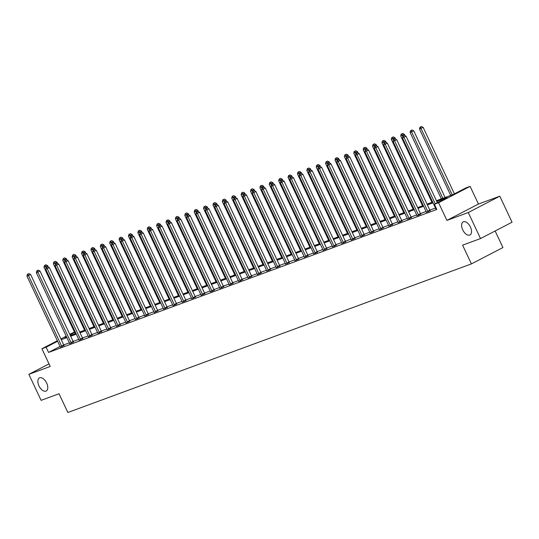 <?xml version="1.0" encoding="UTF-8"?>
<svg xmlns="http://www.w3.org/2000/svg" width="539" height="539" viewBox="0 0 539 539"><rect width="100%" height="100%" fill="white"/><g stroke="black" fill="none" stroke-linecap="round" stroke-linejoin="round"><path stroke-width="0.81" d="M462.725 229.843A7.378 4.083 62.6 0 1 463.183 221.879A7.378 4.083 62.6 0 1 470.426 227.007A7.378 4.083 62.6 0 1 469.974 234.977A7.378 4.083 62.6 0 1 462.725 229.843M38.963 385.884A7.378 4.083 62.6 0 1 39.414 377.913A7.378 4.083 62.6 0 1 46.664 383.047A7.378 4.083 62.6 0 1 46.213 391.011A7.378 4.083 62.6 0 1 38.963 385.884M436.422 200.676L453.117 194.532L465.898 187.902L470.116 186.353L438.584 202.704L434.373 204.254L447.154 197.624L436.785 201.445M478.443 204.045L446.912 220.404L468.276 212.534L480.525 238.561L512.05 222.209L499.801 196.183L478.443 204.045L470.116 186.353M495.139 230.982L502.934 247.549L471.409 263.901L67.867 412.49L59.047 393.753L41.112 400.356L28.87 374.329L50.228 366.466L41.901 348.767L57.356 340.749M69.76 334.315L74.456 332.037M468.276 212.534L499.801 196.183M49.015 363.879L28.87 374.329M60.051 346.462L48.564 352.418L436.826 209.462L434.373 204.254M435.472 208.034L429.846 210.102M426.086 211.49L420.46 213.559M416.694 214.946L411.068 217.015M407.309 218.403L401.683 220.478M397.923 221.859L392.298 223.934M388.531 225.315L382.906 227.391M379.146 228.772L373.52 230.847A1.152 0.64 -117.4 0 0 373.763 231.251L373.951 231.494M369.761 232.228L364.135 234.303M360.369 235.684L354.75 237.76M350.983 239.141L345.358 241.216M341.598 242.597L335.972 244.672M332.206 246.053L326.587 248.129M322.821 249.517L317.195 251.585M313.435 252.973L307.809 255.041M304.043 256.429L298.424 258.498M294.658 259.886L289.032 261.954M285.272 263.342L279.647 265.41M275.88 266.798L270.261 268.867M266.495 270.255L260.869 272.323M257.11 273.711L251.484 275.779M247.718 277.167L242.099 279.236M238.332 280.624L232.707 282.692M228.947 284.08L223.321 286.148M219.555 287.536L213.936 289.605M210.17 290.993L204.544 293.061M200.784 294.449L195.158 296.517M191.392 297.905L185.773 299.974M182.007 301.362L176.381 303.43M172.621 304.818L166.996 306.893M163.229 308.274L157.61 310.349A1.152 0.64 -117.4 0 0 157.853 310.754L158.035 310.996M153.844 311.731L148.218 313.806M144.459 315.187L138.833 317.262M135.067 318.643L129.448 320.718M125.681 322.1L120.056 324.175M116.296 325.556L110.67 327.631M106.911 329.012L101.285 331.087M97.519 332.469L91.893 334.544M88.133 335.925L82.507 338M78.748 339.388L73.122 341.457M69.356 342.844L63.73 344.913M60.26 347.042L64.08 345.459M69.646 343.586L73.472 342.002M79.038 340.129L82.858 338.546M88.423 336.673L92.243 335.09M97.808 333.217L101.635 331.633M107.2 329.76L111.021 328.177M116.586 326.304L120.406 324.721M125.971 322.848L129.798 321.264M135.363 319.391L139.183 317.801M144.748 315.935L148.569 314.345M154.134 312.479L157.954 310.888M163.526 309.022L167.346 307.432M172.911 305.566L176.731 303.976M182.297 302.109L186.117 300.519M191.689 298.653L195.509 297.063M201.074 295.197L204.894 293.607M210.459 291.734L214.279 290.15M219.851 288.277L223.672 286.694M229.237 284.821L233.057 283.238M238.622 281.365L242.442 279.781M248.014 277.908L251.834 276.325M257.399 274.452L261.22 272.869M266.785 270.996L270.605 269.412M276.177 267.539L279.997 265.956M285.562 264.083L289.382 262.5M294.948 260.627L298.768 259.043M304.333 257.17L308.16 255.587M313.725 253.714L317.545 252.131M323.11 250.258L326.93 248.674M332.496 246.801L336.323 245.218M341.888 243.345L345.708 241.762M351.273 239.889L355.093 238.305M360.658 236.432L364.485 234.849M370.05 232.976L373.871 231.386M379.436 229.52L383.256 227.93M388.821 226.063L392.648 224.473M398.213 222.607L402.033 221.017M407.599 219.151L411.419 217.561M416.984 215.694L420.811 214.104M426.376 212.238L430.196 210.648M435.761 208.782L436.449 208.667M446.912 220.404L438.584 202.704M48.564 352.418L46.118 347.217L41.901 348.767M480.525 238.561L462.59 245.164L471.409 263.901M66.452 336.666L64.862 337.495L66.546 336.868M70.313 335.487L75.938 333.412M79.698 332.031L85.324 329.956M89.083 328.574L94.709 326.499M98.475 325.118L104.101 323.043M107.861 321.662L113.486 319.587M117.246 318.205L122.872 316.13M126.638 314.749L132.264 312.674M136.023 311.293L141.649 309.218M145.409 307.83L151.035 305.761M154.801 304.373L160.42 302.305M164.186 300.917L169.812 298.849M173.571 297.461L179.197 295.392M182.964 294.004L188.583 291.936M192.349 290.548L197.975 288.48M201.734 287.092L207.36 285.023M211.126 283.635L216.745 281.567M220.512 280.179L226.137 278.111M229.897 276.723L235.523 274.654M239.289 273.266L244.908 271.198M248.674 269.81L254.3 267.742M258.06 266.354L263.686 264.285M267.452 262.897L273.071 260.829M276.837 259.441L282.463 257.373M286.222 255.985L291.848 253.916M295.615 252.528L301.234 250.453M305 249.072L310.626 246.997M314.385 245.616L320.011 243.54M323.777 242.159L329.396 240.084M333.163 238.703L338.788 236.628M342.548 235.247L348.174 233.171M351.94 231.79L357.559 229.715M361.325 228.334L366.951 226.259M370.711 224.878L376.337 222.802M380.103 221.421L385.722 219.346M389.488 217.958L395.114 215.89M398.873 214.502L404.499 212.433M408.266 211.045L413.885 208.977M417.651 207.589L423.277 205.521M427.036 204.133L432.662 202.064M74.638 332.422L70.003 334.827M60.907 338.91L66.209 336.161M57.599 341.261L46.118 347.217M433.019 202.826L427.4 204.901M423.634 206.289L418.008 208.357M414.248 209.745L408.623 211.814M404.856 213.201L399.237 215.27M395.471 216.658L389.845 218.726M386.086 220.114L380.46 222.183M376.694 223.57L371.075 225.639M367.308 227.027L361.682 229.095M357.923 230.483L352.297 232.552M348.531 233.939L342.912 236.008M339.146 237.396L333.52 239.464M329.76 240.852L324.134 242.921M320.368 244.308L314.749 246.377M310.983 247.765L305.357 249.833M301.597 251.221L295.972 253.29M292.205 254.677L286.586 256.746M282.82 258.134L277.194 260.202M273.435 261.59L267.809 263.665M264.049 265.047L258.424 267.122M254.657 268.503L249.031 270.578M245.272 271.959L239.646 274.034M235.887 275.416L230.261 277.491M226.495 278.872L220.869 280.947M217.109 282.328L211.483 284.403M207.724 285.785L202.098 287.86M198.332 289.241L192.706 291.316M188.946 292.704L183.321 294.772M179.561 296.16L173.935 298.229M170.169 299.617L164.543 301.685M160.784 303.073L155.158 305.141M151.398 306.529L145.773 308.598M142.006 309.986L136.387 312.054M132.621 313.442L126.995 315.51M123.236 316.898L117.61 318.967M113.844 320.355L108.224 322.423M104.458 323.811L98.832 325.879M95.073 327.267L89.447 329.336M85.681 330.724L80.062 332.792M76.295 334.18L70.67 336.248M66.91 337.636L61.284 339.705M61.621 346.051L63.75 344.947L30.582 274.466L28.452 275.57L61.621 346.051A1.152 0.64 -117.4 0 0 61.844 346.422L61.951 346.564M28.008 274.055L28.857 273.61L27.401 274.277L28.008 274.055L28.452 275.57L26.95 276.13L60.112 346.604A1.152 0.64 -117.4 0 1 60.253 347.008L60.287 347.177M63.75 344.947A1.152 0.64 -117.4 0 0 63.973 345.317L64.161 345.56M30.582 274.466L28.857 273.61M27.401 274.277L26.95 276.13M48.281 267.021L47.627 265.626L43.989 267.29L75.231 333.675M46.044 267.903L45.047 265.215L45.903 264.77L45.047 265.215M43.989 267.29L44.447 265.437M45.903 264.77L47.627 265.626M71.007 342.595L73.136 341.49L39.974 271.009L37.845 272.114L71.007 342.595A1.152 0.64 -117.4 0 0 71.229 342.966L71.337 343.107M37.393 270.598L38.242 270.154L36.793 270.821L37.393 270.598L37.845 272.114L36.335 272.673L69.504 343.148A1.152 0.64 -117.4 0 1 69.639 343.552L69.679 343.72M73.136 341.49A1.152 0.64 -117.4 0 0 73.365 341.861L73.553 342.103M39.974 271.009L38.242 270.154M36.793 270.821L36.335 272.673M80.392 339.139L82.521 338.034L49.359 267.553L47.23 268.658L80.392 339.139A1.152 0.64 -117.4 0 0 80.621 339.509L80.729 339.651M46.778 267.142L47.634 266.697L46.179 267.364L46.778 267.142L47.23 268.658L45.727 269.217L78.889 339.691A1.152 0.64 -117.4 0 1 79.031 340.096L79.065 340.264M82.521 338.034A1.152 0.64 -117.4 0 0 82.75 338.404L82.939 338.647M49.359 267.553L47.634 266.697M46.179 267.364L45.727 269.217M57.666 263.564L57.013 262.17L53.381 263.834L84.616 330.218M55.436 264.447L54.432 261.759L55.288 261.314L54.432 261.759M53.381 263.834L53.833 261.981M55.288 261.314L57.013 262.17M67.058 260.108L66.405 258.713L62.767 260.377L94.008 326.762M64.821 260.991L63.824 258.302L64.673 257.858L63.824 258.302M62.767 260.377L63.218 258.525M64.673 257.858L66.405 258.713M89.784 335.682L91.913 334.578L58.744 264.097L56.615 265.201L89.784 335.682A1.152 0.64 -117.4 0 0 90.006 336.053L90.114 336.195M56.171 263.686L57.019 263.241L55.564 263.908L56.171 263.686L56.615 265.201L55.113 265.761L88.275 336.235A1.152 0.64 -117.4 0 1 88.416 336.639L88.45 336.808M91.913 334.578A1.152 0.64 -117.4 0 0 92.135 334.948L92.324 335.191M58.744 264.097L57.019 263.241M55.564 263.908L55.113 265.761M99.169 332.226L101.298 331.121L68.136 260.64L66.007 261.745L99.169 332.226A1.152 0.64 -117.4 0 0 99.392 332.597L99.499 332.738M65.556 260.229L66.405 259.785L64.956 260.452L65.556 260.229L66.007 261.745L64.498 262.304L97.667 332.779A1.152 0.64 -117.4 0 1 97.802 333.183L97.842 333.345M101.298 331.121A1.152 0.64 -117.4 0 0 101.527 331.492L101.716 331.734M68.136 260.64L66.405 259.785M64.956 260.452L64.498 262.304M108.555 328.77L110.684 327.665L77.522 257.184L75.393 258.289L108.555 328.77A1.152 0.64 -117.4 0 0 108.784 329.14L108.891 329.282M74.941 256.773L75.797 256.328L74.342 256.995L74.941 256.773L75.393 258.289L73.89 258.841L107.052 329.322A1.152 0.64 -117.4 0 1 107.194 329.727L107.227 329.888M110.684 327.665A1.152 0.64 -117.4 0 0 110.913 328.035L111.101 328.278M77.522 257.184L75.797 256.328M74.342 256.995L73.89 258.841M76.444 256.652L75.79 255.257L72.152 256.921L103.394 323.306M74.207 257.534L73.21 254.846L74.059 254.401L73.21 254.846M72.152 256.921L72.61 255.068M74.059 254.401L75.79 255.257M85.829 253.195L85.175 251.801L81.544 253.465L112.779 319.849M83.599 254.078L82.595 251.39L83.451 250.945L82.595 251.39M81.544 253.465L81.995 251.612M83.451 250.945L85.175 251.801M95.221 249.739L94.561 248.344L90.929 250.002L122.171 316.393M92.984 250.622L91.987 247.933L92.836 247.489L91.987 247.933M90.929 250.002L91.381 248.156M92.836 247.489L94.561 248.344M104.606 246.283L103.953 244.888L100.315 246.545L131.556 312.937M102.37 247.165L101.372 244.477L102.221 244.032L101.372 244.477M100.315 246.545L100.773 244.699M102.221 244.032L103.953 244.888M113.992 242.826L113.338 241.432L109.707 243.089L140.942 309.48M111.762 243.709L110.758 241.021L111.613 240.576L110.758 241.021M109.707 243.089L110.158 241.243M111.613 240.576L113.338 241.432M123.384 239.37L122.724 237.975L119.092 239.633L150.334 306.024M121.147 240.253L120.15 237.564L120.999 237.12L120.15 237.564M119.092 239.633L119.543 237.787M120.999 237.12L122.724 237.975M132.769 235.914L132.116 234.519L128.477 236.176L159.719 302.568M130.532 236.796L129.535 234.108L130.384 233.663L129.535 234.108M128.477 236.176L128.936 234.33M130.384 233.663L132.116 234.519M142.155 232.457L141.501 231.063L137.869 232.72L169.105 299.111M139.924 233.34L138.921 230.652L139.776 230.207L138.921 230.652M137.869 232.72L138.321 230.874M139.776 230.207L141.501 231.063M151.547 229.001L150.886 227.606L147.255 229.264L178.497 295.648M149.31 229.883L148.313 227.195L149.162 226.751L148.313 227.195M147.255 229.264L147.706 227.418M149.162 226.751L150.886 227.606M160.932 225.545L160.278 224.15L156.64 225.807L187.882 292.192M158.695 226.427L157.698 223.739L158.547 223.294L157.698 223.739M156.64 225.807L157.098 223.954M158.547 223.294L160.278 224.15M170.317 222.088L169.664 220.694L166.032 222.351L197.267 288.736M168.087 222.964L167.083 220.283L167.939 219.838L167.083 220.283M166.032 222.351L166.484 220.498M167.939 219.838L169.664 220.694M179.709 218.632L179.049 217.237L175.418 218.895L206.659 285.279M177.472 219.508L176.475 216.826L177.324 216.382L176.475 216.826M175.418 218.895L175.869 217.042M177.324 216.382L179.049 217.237M189.095 215.176L188.441 213.781L184.803 215.438L216.045 281.823M186.858 216.051L185.861 213.363L186.71 212.925L185.861 213.363M184.803 215.438L185.261 213.585M186.71 212.925L188.441 213.781M198.48 211.719L197.826 210.325L194.195 211.982L225.43 278.367M196.25 212.595L195.246 209.907L196.102 209.469L195.246 209.907M194.195 211.982L194.646 210.129M196.102 209.469L197.826 210.325M207.872 208.256L207.212 206.868L203.58 208.526L234.822 274.91M205.635 209.139L204.638 206.45L205.487 206.013L204.638 206.45M203.58 208.526L204.032 206.673M205.487 206.013L207.212 206.868M217.257 204.8L216.604 203.412L212.966 205.069L244.207 271.454M215.021 205.682L214.023 202.994L214.872 202.556L214.023 202.994M212.966 205.069L213.424 203.216M214.872 202.556L216.604 203.412M226.643 201.343L225.989 199.956L222.358 201.613L253.593 267.998M224.413 202.226L223.409 199.538L224.264 199.1L223.409 199.538M222.358 201.613L222.809 199.76M224.264 199.1L225.989 199.956M236.035 197.887L235.375 196.499L231.743 198.157L262.978 264.541M233.798 198.77L232.801 196.081L233.65 195.644L232.801 196.081M231.743 198.157L232.194 196.304M233.65 195.644L235.375 196.499M245.42 194.431L244.767 193.043L241.128 194.7L272.37 261.085M243.183 195.313L242.186 192.625L243.035 192.187L242.186 192.625M241.128 194.7L241.587 192.847M243.035 192.187L244.767 193.043M117.94 325.313L120.076 324.208L86.907 253.728L84.778 254.832L117.94 325.313A1.152 0.64 -117.4 0 0 118.169 325.684L118.277 325.825M84.333 253.317L85.182 252.872L83.727 253.539L84.333 253.317L84.778 254.832L83.275 255.385L116.437 325.866A1.152 0.64 -117.4 0 1 116.579 326.27L116.613 326.432M120.076 324.208A1.152 0.64 -117.4 0 0 120.298 324.579L120.487 324.822M86.907 253.728L85.182 252.872M83.727 253.539L83.275 255.385M127.332 321.85L129.461 320.745L96.299 250.271L94.17 251.376L127.332 321.85A1.152 0.64 -117.4 0 0 127.554 322.228L127.662 322.369M93.719 249.86L94.568 249.416L93.119 250.083L93.719 249.86L94.17 251.376L92.661 251.929L125.83 322.41A1.152 0.64 -117.4 0 1 125.964 322.814L126.005 322.976M129.461 320.745A1.152 0.64 -117.4 0 0 129.69 321.123L129.872 321.365M96.299 250.271L94.568 249.416M93.119 250.083L92.661 251.929M136.717 318.394L138.846 317.289L105.684 246.815L103.555 247.92L136.717 318.394A1.152 0.64 -117.4 0 0 136.946 318.771L137.054 318.906M103.104 246.404L103.96 245.959L102.504 246.626L103.104 246.404L103.555 247.92L102.053 248.472L135.215 318.953A1.152 0.64 -117.4 0 1 135.356 319.357L135.39 319.519M138.846 317.289A1.152 0.64 -117.4 0 0 139.075 317.666L139.264 317.909M105.684 246.815L103.96 245.959M102.504 246.626L102.053 248.472M146.103 314.938L148.238 313.833L115.07 243.358L112.941 244.463L146.103 314.938A1.152 0.64 -117.4 0 0 146.332 315.315L146.44 315.45M112.496 242.948L113.345 242.503L111.89 243.17L112.496 242.948L112.941 244.463L111.438 245.016L144.6 315.497A1.152 0.64 -117.4 0 1 144.742 315.901L144.775 316.063M148.238 313.833A1.152 0.64 -117.4 0 0 148.461 314.21L148.649 314.453M115.07 243.358L113.345 242.503M111.89 243.17L111.438 245.016M155.495 311.481L157.624 310.376L124.462 239.902L122.333 241.007L155.495 311.481A1.152 0.64 -117.4 0 0 155.717 311.859L155.825 311.993M121.881 239.491L122.73 239.046L121.282 239.714L121.881 239.491L122.333 241.007L120.824 241.56L153.986 312.041A1.152 0.64 -117.4 0 1 154.127 312.445L154.167 312.607M124.462 239.902L122.73 239.046M121.282 239.714L120.824 241.56M164.88 308.025L167.009 306.92L133.847 236.446L131.718 237.551L164.88 308.025A1.152 0.64 -117.4 0 0 165.109 308.402L165.217 308.537M131.267 236.035L132.122 235.59L130.667 236.257L131.267 236.035L131.718 237.551L130.216 238.103L163.378 308.584A1.152 0.64 -117.4 0 1 163.519 308.988L163.553 309.15M167.009 306.92A1.152 0.64 -117.4 0 0 167.238 307.297L167.427 307.54M133.847 236.446L132.122 235.59M130.667 236.257L130.216 238.103M174.265 304.569L176.401 303.464L143.233 232.989L141.103 234.094L174.265 304.569A1.152 0.64 -117.4 0 0 174.495 304.946L174.602 305.081M140.659 232.578L141.508 232.134L140.052 232.794L140.659 232.578L141.103 234.094L139.601 234.647L172.763 305.128A1.152 0.64 -117.4 0 1 172.904 305.532L172.938 305.694M176.401 303.464A1.152 0.64 -117.4 0 0 176.624 303.841L176.812 304.084M143.233 232.989L141.508 232.134M140.052 232.794L139.601 234.647M183.658 301.112L185.787 300.007L152.625 229.533L150.496 230.638L183.658 301.112A1.152 0.64 -117.4 0 0 183.88 301.49L183.988 301.624M150.044 229.122L150.893 228.677L149.444 229.338L150.044 229.122L150.496 230.638L148.986 231.191L182.148 301.665A1.152 0.64 -117.4 0 1 182.29 302.076L182.33 302.238M185.787 300.007A1.152 0.64 -117.4 0 0 186.016 300.385L186.198 300.627M152.625 229.533L150.893 228.677M149.444 229.338L148.986 231.191M193.043 297.656L195.172 296.551L162.01 226.077L159.881 227.182L193.043 297.656A1.152 0.64 -117.4 0 0 193.272 298.033L193.38 298.168M159.429 225.666L160.285 225.221L158.83 225.881L159.429 225.666L159.881 227.182L158.378 227.734L191.54 298.208A1.152 0.64 -117.4 0 1 191.675 298.613L191.716 298.781M195.172 296.551A1.152 0.64 -117.4 0 0 195.401 296.928L195.59 297.171M162.01 226.077L160.285 225.221M158.83 225.881L158.378 227.734M202.428 294.2L204.564 293.095L171.395 222.62L169.266 223.725L202.428 294.2A1.152 0.64 -117.4 0 0 202.657 294.57L202.765 294.712M168.822 222.203L169.67 221.765L168.215 222.425L168.822 222.203L169.266 223.725L167.764 224.278L200.926 294.752A1.152 0.64 -117.4 0 1 201.067 295.156L201.101 295.325M204.564 293.095A1.152 0.64 -117.4 0 0 204.786 293.465L204.975 293.715M171.395 222.62L169.67 221.765M168.215 222.425L167.764 224.278M211.82 290.743L213.949 289.638L180.787 219.164L178.652 220.269L211.82 290.743A1.152 0.64 -117.4 0 0 212.043 291.114L212.15 291.255M178.207 218.746L179.056 218.308L177.607 218.969L178.207 218.746L178.652 220.269L177.149 220.822L210.311 291.296A1.152 0.64 -117.4 0 1 210.453 291.7L210.493 291.868M213.949 289.638A1.152 0.64 -117.4 0 0 214.178 290.009L214.36 290.258M180.787 219.164L179.056 218.308M177.607 218.969L177.149 220.822M221.206 287.287L223.335 286.182L190.173 215.708L188.044 216.813L221.206 287.287A1.152 0.64 -117.4 0 0 221.435 287.658L221.542 287.799M187.592 215.29L188.448 214.852L186.993 215.512L187.592 215.29L188.044 216.813L186.541 217.365L219.703 287.839A1.152 0.64 -117.4 0 1 219.838 288.244L219.878 288.412M223.335 286.182A1.152 0.64 -117.4 0 0 223.564 286.553L223.752 286.802M190.173 215.708L188.448 214.852M186.993 215.512L186.541 217.365M230.591 283.831L232.727 282.726L199.558 212.251L197.429 213.356L230.591 283.831A1.152 0.64 -117.4 0 0 230.82 284.201L230.928 284.343M196.978 211.834L197.833 211.396L196.378 212.056L196.978 211.834L197.429 213.356L195.927 213.909L229.088 284.383A1.152 0.64 -117.4 0 1 229.23 284.787L229.264 284.956M232.727 282.726A1.152 0.64 -117.4 0 0 232.949 283.096L233.138 283.346M199.558 212.251L197.833 211.396M196.378 212.056L195.927 213.909M239.983 280.374L242.112 279.269L208.95 208.795L206.814 209.9L239.983 280.374A1.152 0.64 -117.4 0 0 240.205 280.745L240.313 280.886M206.37 208.377L207.219 207.939L205.77 208.6L206.37 208.377L206.814 209.9L205.312 210.453L238.474 280.927A1.152 0.64 -117.4 0 1 238.615 281.331L238.656 281.499M242.112 279.269A1.152 0.64 -117.4 0 0 242.334 279.64L242.523 279.889M208.95 208.795L207.219 207.939M205.77 208.6L205.312 210.453M249.368 276.918L251.497 275.813L218.335 205.339L216.206 206.444L249.368 276.918A1.152 0.64 -117.4 0 0 249.597 277.289L249.705 277.43M215.755 204.921L216.611 204.483L215.155 205.143L215.755 204.921L216.206 206.444L214.704 206.996L247.866 277.47A1.152 0.64 -117.4 0 1 248.001 277.875L248.041 278.043M251.497 275.813A1.152 0.64 -117.4 0 0 251.726 276.184L251.915 276.433M218.335 205.339L216.611 204.483M215.155 205.143L214.704 206.996M258.754 273.462L260.889 272.357L227.721 201.882L225.592 202.987L258.754 273.462A1.152 0.64 -117.4 0 0 258.983 273.832L259.091 273.974M225.14 201.465L225.996 201.027L224.541 201.687L225.14 201.465L225.592 202.987L224.089 203.54L257.251 274.014A1.152 0.64 -117.4 0 1 257.393 274.418L257.426 274.587M260.889 272.357A1.152 0.64 -117.4 0 0 261.112 272.727L261.3 272.977M227.721 201.882L225.996 201.027M224.541 201.687L224.089 203.54M268.146 270.005L270.275 268.9L237.113 198.426L234.977 199.531L268.146 270.005A1.152 0.64 -117.4 0 0 268.368 270.376L268.476 270.517M234.532 198.008L235.381 197.57L233.926 198.231L234.532 198.008L234.977 199.531L233.475 200.084L266.637 270.558A1.152 0.64 -117.4 0 1 266.778 270.962L266.812 271.13M270.275 268.9A1.152 0.64 -117.4 0 0 270.497 269.271L270.686 269.513M237.113 198.426L235.381 197.57M233.926 198.231L233.475 200.084M277.531 266.549L279.66 265.444L246.498 194.97L244.369 196.075L277.531 266.549A1.152 0.64 -117.4 0 0 277.76 266.92L277.868 267.061M243.918 194.552L244.773 194.114L243.318 194.774L243.918 194.552L244.369 196.075L242.86 196.627L276.029 267.101A1.152 0.64 -117.4 0 1 276.163 267.506L276.204 267.674M279.66 265.444A1.152 0.64 -117.4 0 0 279.889 265.815L280.078 266.057M246.498 194.97L244.773 194.114M243.318 194.774L242.86 196.627M286.916 263.093L289.052 261.988L255.884 191.513L253.754 192.618L286.916 263.093A1.152 0.64 -117.4 0 0 287.146 263.463L287.253 263.605M253.303 191.096L254.159 190.658L252.703 191.318L253.303 191.096L253.754 192.618L252.252 193.171L285.414 263.645A1.152 0.64 -117.4 0 1 285.555 264.049L285.589 264.218M289.052 261.988A1.152 0.64 -117.4 0 0 289.275 262.358L289.463 262.601M255.884 191.513L254.159 190.658M252.703 191.318L252.252 193.171M296.309 259.636L298.438 258.531L265.276 188.05L263.14 189.155L296.309 259.636A1.152 0.64 -117.4 0 0 296.531 260.007L296.639 260.148M262.695 187.639L263.544 187.195L262.089 187.862L262.695 187.639L263.14 189.155L261.637 189.715L294.799 260.189A1.152 0.64 -117.4 0 1 294.941 260.593L294.974 260.761M298.438 258.531A1.152 0.64 -117.4 0 0 298.66 258.902L298.849 259.144M265.276 188.05L263.544 187.195M262.089 187.862L261.637 189.715M254.806 190.974L254.152 189.587L250.52 191.244L281.756 257.629M252.575 191.857L251.572 189.169L252.427 188.731L251.572 189.169M250.52 191.244L250.972 189.391M252.427 188.731L254.152 189.587M264.198 187.518L263.537 186.13L259.906 187.788L291.141 254.172M261.961 188.401L260.964 185.712L261.813 185.275L260.964 185.712M259.906 187.788L260.357 185.935M261.813 185.275L263.537 186.13M273.583 184.062L272.929 182.674L269.291 184.331L300.533 250.716M271.346 184.944L270.349 182.256L271.198 181.818L270.349 182.256M269.291 184.331L269.749 182.478M271.198 181.818L272.929 182.674M282.968 180.605L282.315 179.211L278.683 180.875L309.918 247.26M280.731 181.488L279.734 178.8L280.59 178.355L279.734 178.8M278.683 180.875L279.135 179.022M280.59 178.355L282.315 179.211M305.694 256.18L307.823 255.075L274.661 184.594L272.532 185.699L305.694 256.18A1.152 0.64 -117.4 0 0 305.923 256.551L306.031 256.692M272.08 184.183L272.936 183.738L271.481 184.405L272.08 184.183L272.532 185.699L271.023 186.258L304.191 256.732A1.152 0.64 -117.4 0 1 304.326 257.137L304.367 257.305M307.823 255.075A1.152 0.64 -117.4 0 0 308.052 255.446L308.241 255.688M274.661 184.594L272.936 183.738M271.481 184.405L271.023 186.258M315.079 252.724L317.208 251.619L284.046 181.138L281.917 182.243L315.079 252.724A1.152 0.64 -117.4 0 0 315.308 253.094L315.416 253.236M281.466 180.727L282.321 180.282L280.866 180.949L281.466 180.727L281.917 182.243L280.415 182.802L313.577 253.276A1.152 0.64 -117.4 0 1 313.718 253.68L313.752 253.849M317.208 251.619A1.152 0.64 -117.4 0 0 317.437 251.989L317.626 252.232M284.046 181.138L282.321 180.282M280.866 180.949L280.415 182.802M324.471 249.267L326.6 248.162L293.438 177.681L291.303 178.786L324.471 249.267A1.152 0.64 -117.4 0 0 324.694 249.638L324.801 249.779M290.858 177.27L291.707 176.826L290.251 177.493L290.858 177.27L291.303 178.786L289.8 179.346L322.962 249.82A1.152 0.64 -117.4 0 1 323.104 250.224L323.137 250.392M326.6 248.162A1.152 0.64 -117.4 0 0 326.823 248.533L327.011 248.775M293.438 177.681L291.707 176.826M290.251 177.493L289.8 179.346M333.857 245.811L335.986 244.706L302.824 174.225L300.695 175.33L333.857 245.811A1.152 0.64 -117.4 0 0 334.086 246.182L334.193 246.323M300.243 173.814L301.099 173.369L299.644 174.036L300.243 173.814L300.695 175.33L299.185 175.889L332.354 246.363A1.152 0.64 -117.4 0 1 332.489 246.768L332.529 246.936M335.986 244.706A1.152 0.64 -117.4 0 0 336.215 245.077L336.403 245.319M302.824 174.225L301.099 173.369M299.644 174.036L299.185 175.889M343.242 242.355L345.371 241.25L312.209 170.769L310.08 171.874L343.242 242.355A1.152 0.64 -117.4 0 0 343.471 242.725L343.579 242.867M309.629 170.358L310.484 169.913L309.029 170.58L309.629 170.358L310.08 171.874L308.577 172.433L341.739 242.907A1.152 0.64 -117.4 0 1 341.881 243.311L341.915 243.473M345.371 241.25A1.152 0.64 -117.4 0 0 345.6 241.62L345.789 241.863M312.209 170.769L310.484 169.913M309.029 170.58L308.577 172.433M352.634 238.898L354.763 237.793L321.601 167.312L319.465 168.417L352.634 238.898A1.152 0.64 -117.4 0 0 352.856 239.269L352.964 239.41M319.021 166.901L319.87 166.457L318.414 167.124L319.021 166.901L319.465 168.417L317.963 168.97L351.125 239.451A1.152 0.64 -117.4 0 1 351.266 239.855L351.3 240.017M354.763 237.793A1.152 0.64 -117.4 0 0 354.985 238.164L355.174 238.406M321.601 167.312L319.87 166.457M318.414 167.124L317.963 168.97M362.019 235.442L364.148 234.337L330.986 163.856L328.857 164.961L362.019 235.442A1.152 0.64 -117.4 0 0 362.248 235.812L362.349 235.954M328.406 163.445L329.262 163L327.806 163.667L328.406 163.445L328.857 164.961L327.348 165.513L360.517 235.994A1.152 0.64 -117.4 0 1 360.652 236.399L360.692 236.56M364.148 234.337A1.152 0.64 -117.4 0 0 364.377 234.708L364.566 234.95M330.986 163.856L329.262 163M327.806 163.667L327.348 165.513M371.405 231.979L373.534 230.874L340.372 160.4L338.243 161.505L371.405 231.979A1.152 0.64 -117.4 0 0 371.634 232.356L371.742 232.491M337.791 159.989L338.647 159.544L337.192 160.211L337.791 159.989L338.243 161.505L336.74 162.057L369.902 232.538A1.152 0.64 -117.4 0 1 370.044 232.942L370.077 233.104M340.372 160.4L338.647 159.544M337.192 160.211L336.74 162.057M292.36 177.149L291.7 175.754L288.069 177.419L319.304 243.803M290.123 178.032L289.12 175.343L289.975 174.899L289.12 175.343M288.069 177.419L288.52 175.566M289.975 174.899L291.7 175.754M301.746 173.693L301.092 172.298L297.454 173.962L328.696 240.347M299.509 174.575L298.512 171.887L299.361 171.442L298.512 171.887M297.454 173.962L297.912 172.109M299.361 171.442L301.092 172.298M311.131 170.236L310.477 168.842L306.846 170.506L338.081 236.891M308.894 171.119L307.897 168.431L308.753 167.986L307.897 168.431M306.846 170.506L307.297 168.653M308.753 167.986L310.477 168.842M320.523 166.78L319.863 165.385L316.231 167.05L347.466 233.434M318.286 167.663L317.282 164.974L318.138 164.53L317.282 164.974M316.231 167.05L316.683 165.197M318.138 164.53L319.863 165.385M329.908 163.324L329.255 161.929L325.617 163.587L356.858 229.978M327.672 164.206L326.674 161.518L327.523 161.073L326.674 161.518M325.617 163.587L326.068 161.74M327.523 161.073L329.255 161.929M339.294 159.867L338.64 158.473L335.002 160.13L366.244 226.521M337.057 160.75L336.06 158.062L336.915 157.617L336.06 158.062M335.002 160.13L335.46 158.284M336.915 157.617L338.64 158.473M348.686 156.411L348.026 155.016L344.394 156.674L375.629 223.065M346.449 157.294L345.445 154.605L346.301 154.161L345.445 154.605M344.394 156.674L344.845 154.828M346.301 154.161L348.026 155.016M358.071 152.955L357.418 151.56L353.779 153.217L385.021 219.609M355.834 153.837L354.837 151.149L355.686 150.704L354.837 151.149M353.779 153.217L354.231 151.371M355.686 150.704L357.418 151.56M380.797 228.523L382.926 227.418L349.764 156.943L347.628 158.048L380.797 228.523A1.152 0.64 -117.4 0 0 381.019 228.9L381.127 229.035M347.183 156.532L348.032 156.088L346.577 156.755L347.183 156.532L347.628 158.048L346.126 158.601L379.288 229.082A1.152 0.64 -117.4 0 1 379.429 229.486L379.463 229.648M382.926 227.418A1.152 0.64 -117.4 0 0 383.148 227.795L383.337 228.037M349.764 156.943L348.032 156.088M346.577 156.755L346.126 158.601M367.457 149.498L366.803 148.104L363.165 149.761L394.407 216.152M365.22 150.381L364.223 147.693L365.078 147.248L364.223 147.693M363.165 149.761L363.623 147.915M365.078 147.248L366.803 148.104M390.182 225.066L392.311 223.961L359.149 153.487L357.02 154.592L390.182 225.066A1.152 0.64 -117.4 0 0 390.411 225.443L390.512 225.578M356.569 153.076L357.418 152.631L355.969 153.298L356.569 153.076L357.02 154.592L355.511 155.144L388.68 225.625A1.152 0.64 -117.4 0 1 388.814 226.03L388.855 226.191M392.311 223.961A1.152 0.64 -117.4 0 0 392.54 224.339L392.729 224.581M359.149 153.487L357.418 152.631M355.969 153.298L355.511 155.144M376.849 146.042L376.188 144.647L372.557 146.305L403.792 212.696M374.612 146.925L373.608 144.236L374.464 143.792L373.608 144.236M372.557 146.305L373.008 144.459M374.464 143.792L376.188 144.647M399.567 221.61L401.696 220.505L368.535 150.031L366.405 151.136L399.567 221.61A1.152 0.64 -117.4 0 0 399.797 221.987L399.904 222.122M365.954 149.62L366.81 149.175L365.354 149.842L365.954 149.62L366.405 151.136L364.903 151.688L398.065 222.169A1.152 0.64 -117.4 0 1 398.206 222.573L398.24 222.735M401.696 220.505A1.152 0.64 -117.4 0 0 401.926 220.882L402.114 221.125M368.535 150.031L366.81 149.175M365.354 149.842L364.903 151.688M386.234 142.586L385.58 141.191L381.942 142.848L413.184 209.24M383.997 143.468L383 140.78L383.849 140.335L383 140.78M381.942 142.848L382.394 141.002M383.849 140.335L385.58 141.191M408.96 218.154L411.089 217.049L377.927 146.574L375.791 147.679L408.96 218.154A1.152 0.64 -117.4 0 0 409.182 218.531L409.29 218.666M375.346 146.163L376.195 145.719L374.74 146.386L375.346 146.163L375.791 147.679L374.288 148.232L407.45 218.713A1.152 0.64 -117.4 0 1 407.592 219.117L407.625 219.279M411.089 217.049A1.152 0.64 -117.4 0 0 411.311 217.426L411.5 217.668M377.927 146.574L376.195 145.719M374.74 146.386L374.288 148.232M395.619 139.129L394.966 137.735L391.327 139.392L422.569 205.777M393.382 140.012L392.385 137.324L393.241 136.879L392.385 137.324M391.327 139.392L391.786 137.539M393.241 136.879L394.966 137.735M418.345 214.697L420.474 213.592L387.312 143.118L385.183 144.223L418.345 214.697A1.152 0.64 -117.4 0 0 418.567 215.074L418.675 215.209M384.731 142.707L385.58 142.262L384.132 142.923L384.731 142.707L385.183 144.223L383.674 144.775L416.842 215.25A1.152 0.64 -117.4 0 1 416.977 215.661L417.018 215.822M420.474 213.592A1.152 0.64 -117.4 0 0 420.703 213.97L420.892 214.212M387.312 143.118L385.58 142.262M384.132 142.923L383.674 144.775M405.005 135.673L404.351 134.278L400.72 135.936L431.955 202.32M402.774 136.549L401.771 133.867L402.626 133.423L401.771 133.867M400.72 135.936L401.171 134.083M402.626 133.423L404.351 134.278M427.73 211.241L429.859 210.136L396.697 139.662L394.568 140.767L427.73 211.241A1.152 0.64 -117.4 0 0 427.959 211.618L428.067 211.753M394.117 139.251L394.972 138.806L393.517 139.466L394.117 139.251L394.568 140.767L393.066 141.319L426.228 211.793A1.152 0.64 -117.4 0 1 426.369 212.204L426.403 212.366M429.859 210.136A1.152 0.64 -117.4 0 0 430.088 210.513L430.277 210.756M396.697 139.662L394.972 138.806M393.517 139.466L393.066 141.319M445.106 197.483L413.743 130.822L410.105 132.479L441.347 198.864M442.849 198.312L411.607 131.927L411.163 130.411L412.012 129.966L411.163 130.411M410.105 132.479L410.556 130.627M412.012 129.966L413.743 130.822M437.378 202.698L406.083 136.205L403.954 137.31L435.242 203.803M403.509 135.794L404.358 135.35L402.902 136.01L403.509 135.794L403.954 137.31L402.451 137.863L435.613 208.337A1.152 0.64 -117.4 0 1 435.755 208.741L435.788 208.91M406.083 136.205L404.358 135.35M402.902 136.01L402.451 137.863M454.417 193.858L423.128 127.366L419.49 129.023L450.732 195.408M452.234 194.855L420.999 128.471L420.548 126.948L421.404 126.51L420.548 126.948M419.49 129.023L419.948 127.17M421.404 126.51L423.128 127.366M61.844 346.422L63.973 345.317M71.229 342.966L73.365 341.861M80.621 339.509L82.75 338.404M90.006 336.053L92.135 334.948M99.392 332.597L101.527 331.492M108.784 329.14L110.913 328.035M118.169 325.684L120.298 324.579M127.554 322.228L129.69 321.123M136.946 318.771L139.075 317.666M146.332 315.315L148.461 314.21M155.717 311.859L157.853 310.754M165.109 308.402L167.238 307.297M174.495 304.946L176.624 303.841M183.88 301.49L186.016 300.385M193.272 298.033L195.401 296.928M202.657 294.57L204.786 293.465M212.043 291.114L214.178 290.009M221.435 287.658L223.564 286.553M230.82 284.201L232.949 283.096M240.205 280.745L242.334 279.64M249.597 277.289L251.726 276.184M258.983 273.832L261.112 272.727M268.368 270.376L270.497 269.271M277.76 266.92L279.889 265.815M287.146 263.463L289.275 262.358M296.531 260.007L298.66 258.902M305.923 256.551L308.052 255.446M315.308 253.094L317.437 251.989M324.694 249.638L326.823 248.533M334.086 246.182L336.215 245.077M343.471 242.725L345.6 241.62M352.856 239.269L354.985 238.164M362.248 235.812L364.377 234.708M371.634 232.356L373.763 231.251M381.019 228.9L383.148 227.795M390.411 225.443L392.54 224.339M399.797 221.987L401.926 220.882M409.182 218.531L411.311 217.426M418.567 215.074L420.703 213.97M427.959 211.618L430.088 210.513"/></g></svg>
